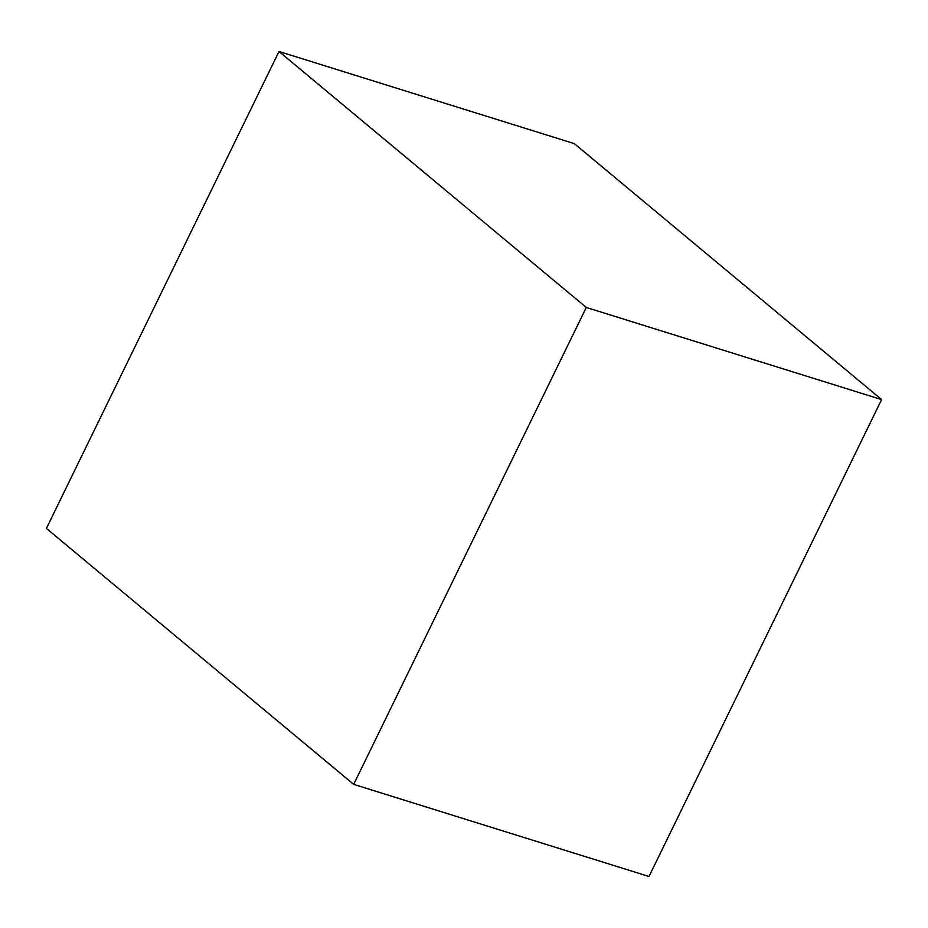 <?xml version="1.0" encoding="UTF-8"?>
<svg xmlns="http://www.w3.org/2000/svg" width="928" height="928" viewBox="0 0 928 928"><rect width="100%" height="100%" fill="white"/><g stroke="black" fill="none" stroke-linecap="round" stroke-linejoin="round"><path stroke-width="1.39" d="M586.287 307.458L353.684 784.369L648.997 876.496L881.6 399.585L586.287 307.458L279.003 51.504L46.4 528.415L353.684 784.369M881.6 399.585L574.316 143.631L279.003 51.504"/></g></svg>
